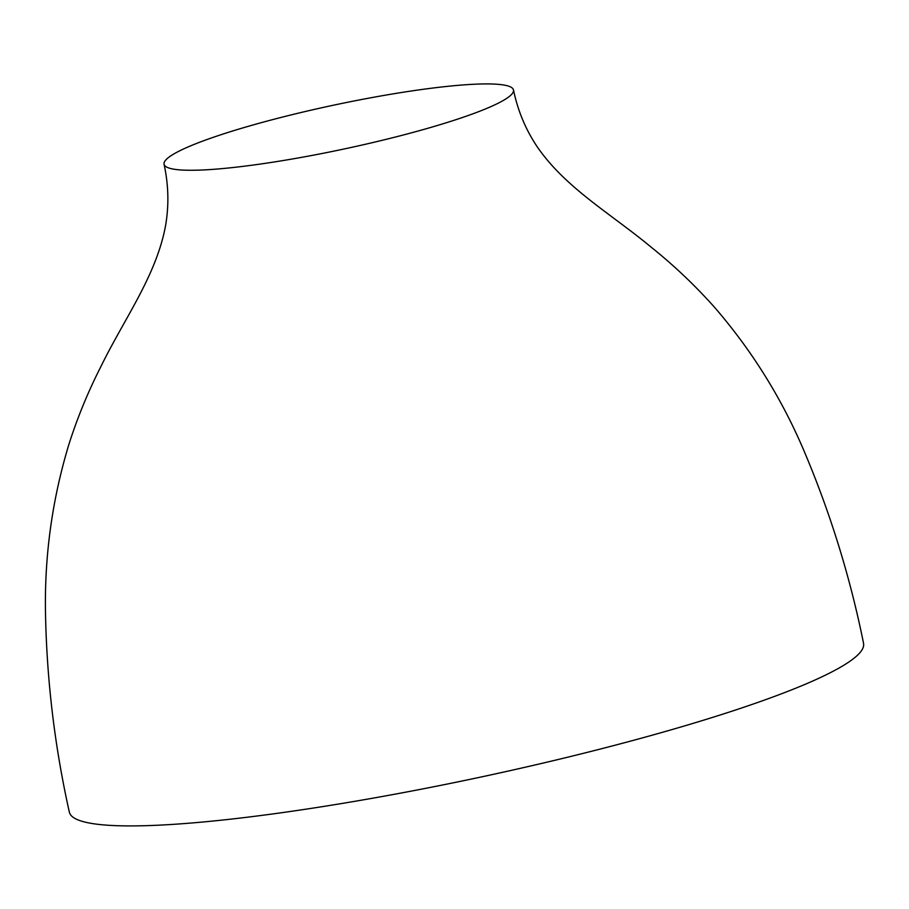 <?xml version="1.0" encoding="UTF-8"?>
<svg xmlns="http://www.w3.org/2000/svg" width="909" height="909" viewBox="0 0 909 909"><rect width="100%" height="100%" fill="white"/><g stroke="black" fill="none" stroke-linecap="round" stroke-linejoin="round"><path stroke-width="1.36" d="M69.414 812.237A405.937 51.177 -12 0 0 425.298 788.41A405.937 51.177 -12 0 0 863.516 643.333M356.896 100.422A178.607 22.52 -12 0 0 164.075 164.256A178.607 22.52 -12 0 0 320.672 153.769A178.607 22.52 -12 0 0 513.483 89.946A178.607 22.52 -12 0 0 356.896 100.422M69.368 812.248C54.517 745.789 46.541 678.478 45.45 610.314C44.677 553.786 52.495 498.496 68.879 444.444C77.47 417.515 88.184 391.495 101.001 366.384C124.238 318.718 156.143 276.041 165.483 226.091C169.074 205.616 168.597 185.004 164.063 164.256M863.55 643.333C850.097 576.579 829.997 511.847 803.272 449.137C780.99 397.188 751.368 349.874 714.417 307.162C694.999 285.381 673.933 265.394 651.219 247.214C611.189 213.922 565.693 188.163 537.355 146.997C525.743 129.748 517.789 110.728 513.494 89.934"/></g></svg>
